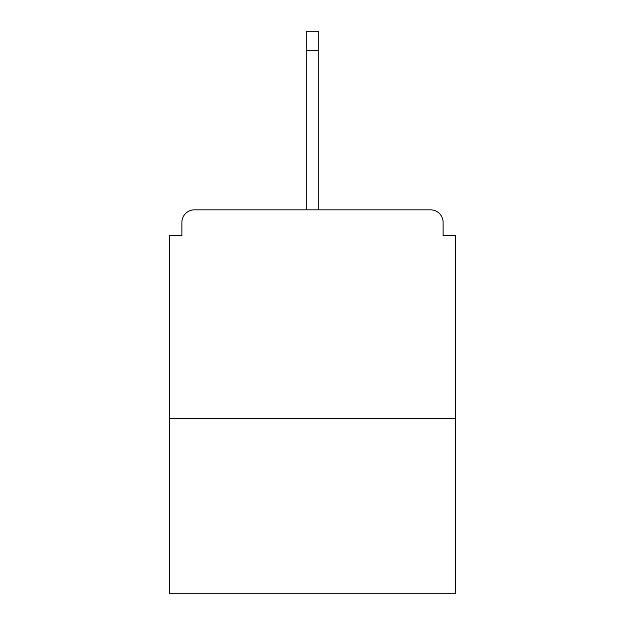 <?xml version="1.0" encoding="UTF-8"?>
<svg xmlns="http://www.w3.org/2000/svg" width="625" height="625" viewBox="0 0 625 625"><rect width="100%" height="100%" fill="white"/><g stroke="black" fill="none" stroke-linecap="round" stroke-linejoin="round"><path stroke-width="0.94" d="M443.109 235.719L443.109 222.367L443.109 235.719L455.625 235.719L455.625 593.75L169.375 593.75L169.375 235.719L181.891 235.719L181.891 222.367L181.891 235.719M455.625 418.492L169.375 418.492M443.109 222.367A12.516 12.516 0 0 0 430.594 209.852L194.406 209.852A12.516 12.516 0 0 0 181.891 222.367M430.594 209.852L377.594 209.852M247.406 209.852L194.406 209.852M318.758 50.445L306.242 50.445L306.242 31.25L318.758 31.25L318.758 209.852M306.242 50.445L306.242 209.852"/></g></svg>
